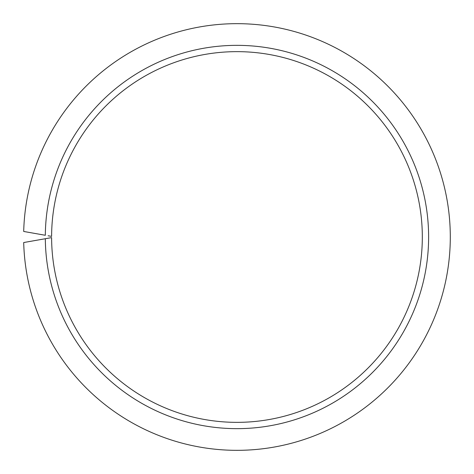 <?xml version="1.0" encoding="UTF-8"?>
<svg xmlns="http://www.w3.org/2000/svg" width="474" height="474" viewBox="0 0 474 474"><rect width="100%" height="100%" fill="white"/><g stroke="black" fill="none" stroke-linecap="round" stroke-linejoin="round"><path stroke-width="0.71" d="M48.111 238.232L45.32 238.724A191.65 191.65 0 0 0 333.287 402.687A191.65 191.65 0 0 0 333.287 71.313A191.65 191.65 0 0 0 45.32 235.276L23.7 231.46A213.336 213.336 0 0 1 345.226 53.177A213.336 213.336 0 0 1 345.226 420.823A213.336 213.336 0 0 1 23.7 242.54L51.607 237.616A185.358 185.358 0 0 0 329.821 397.419A185.358 185.358 0 0 0 329.821 76.581A185.358 185.358 0 0 0 51.607 236.384L48.111 235.768"/></g></svg>
